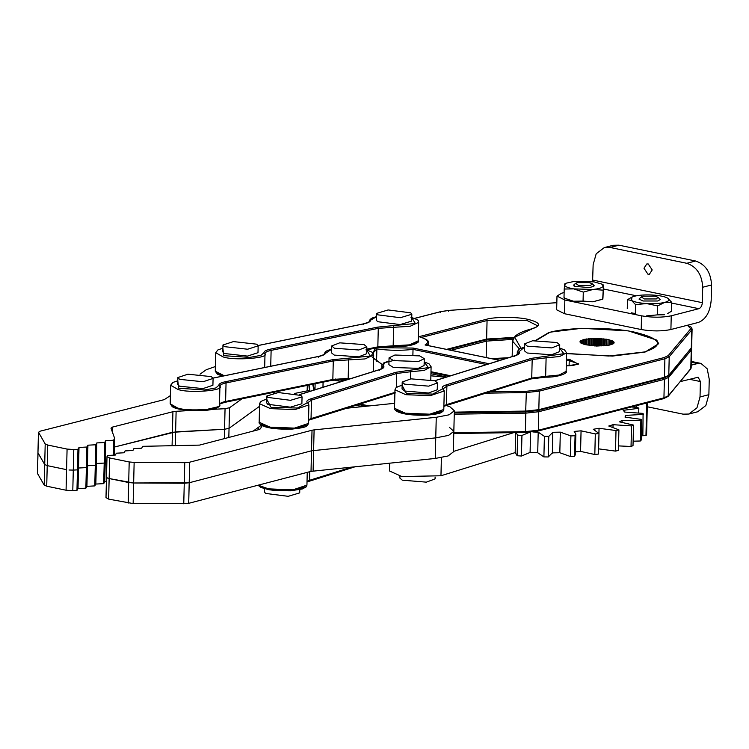 <?xml version="1.0" encoding="UTF-8"?>
<svg xmlns="http://www.w3.org/2000/svg" width="749" height="749" viewBox="0 0 749 749"><rect width="100%" height="100%" fill="white"/><g stroke="black" fill="none" stroke-linecap="round" stroke-linejoin="round"><path stroke-width="1.12" d="M622.044 422.249L622.091 420.292L619.592 421.874L633.504 425.076L633.008 445.646L631.033 446.488L631.538 425.919L633.504 425.076M625.527 417.146L625.574 415.395L625.031 417.109L641.753 419.459L641.247 440.038L640.367 440.992L640.872 420.414L641.753 419.459M389.658 463.135L389.471 470.952L401.848 476.561L440.955 475.765L515.19 452.602L517.128 455.729L521.435 456.029L530.086 452.433L537.707 452.733L543.896 456.909L548.277 456.956L552.313 452.873L559.812 452.724L570.392 456.497L574.558 456.281L575.354 454.596L575.85 434.027L575.063 435.712L574.558 456.281M575.419 451.862L580.569 451.394L594.818 454.521L598.479 454.053L598.985 433.484L595.315 433.943L594.818 454.521M598.554 448.848L615.5 451.104L618.421 450.43L618.917 429.851L616.006 430.535L615.5 451.104M618.524 445.898L631.033 446.488M633.111 441.198L640.367 440.992M641.369 435.15L642.857 434.972L643.091 413.401L624.703 412.062L623.252 410.33L638.831 408.289L637.446 407.316L631.248 406.997M515.19 452.602L515.668 432.323M638.719 412.877L638.831 408.289M570.392 456.497L570.897 435.927L575.063 435.712M543.896 456.909L544.401 436.339L548.783 436.377L548.277 456.956M517.128 455.729L517.634 435.15L521.941 435.45L521.435 456.029M625.574 415.395L643.354 414.403M622.091 420.292L640.872 420.414M618.917 429.851L608.759 426.022L613.047 424.683L631.538 425.919M598.985 433.484L593.283 429.28L599.05 428.278L616.006 430.535M575.85 434.027L574.193 431.424L581.065 430.825L595.315 433.943M552.331 453.22L552.809 432.304L560.318 432.145L570.897 435.927M552.809 432.304L548.783 436.377M532.895 431.967L538.213 432.164L544.401 436.339M530.086 452.433L530.592 431.864L521.941 435.45M515.696 432.033L517.634 435.15M453.351 451.478L513.767 432.632M598.928 433.297L599.05 428.278M580.569 451.394L581.065 430.825M537.707 452.733L538.213 432.164M559.812 452.724L560.318 432.145M612.982 427.173L613.047 424.683M294.741 393.431L309.73 390.351M311.022 471.374L311.518 450.804L435.749 437.875L448.595 435.384L453.838 431.358L448.595 435.384L435.749 437.875L311.518 450.804L312.024 430.226L314.103 429.879L436.255 417.296L435.253 458.444L311.022 471.374L188.701 503.328L133.144 503.562L108.642 499.115L106.04 497.626M106.545 477.057L107.388 478.031L106.498 477.225L107.004 456.656L109.654 457.976L109.148 478.545L107.388 478.031L109.148 478.545L108.642 499.115M128.191 503.103L128.697 482.534L109.148 478.545L133.65 482.993L128.697 482.534L129.193 461.955L109.654 457.976M183.758 503.815L184.263 483.236L189.197 482.759L311.518 450.804L189.197 482.759L133.65 482.993L133.144 503.562M436.255 417.296L449.091 414.815L454.343 410.789L453.838 431.358L449.4 427.333M435.253 458.444L448.089 455.963L453.342 451.928L453.838 431.358M68.983 470.007L73.299 470.091L68.983 470.007M72.793 490.661L66.071 490.23L67.082 449.082L73.795 449.522L72.793 490.661L76.96 490.436L77.465 469.866L73.299 470.091L77.465 469.866L77.962 449.297L73.795 449.522M114.166 455.13L114.606 438.221L110.974 428.175L112.537 427.07L172.916 411.725L176.118 411.295L175.612 431.873L114.419 447.041L172.41 432.295L224.55 429.261L229.044 428.325L224.55 429.261L225.056 408.692L229.55 407.746L228.82 437.453M106.386 481.71L104.748 481.794L105.253 461.225L104.205 463.069L96.34 463.491L95.292 465.335L87.427 465.756L86.378 467.601L78.514 468.022L77.465 469.866L78.514 468.022L79.01 447.453L77.962 449.297M104.748 481.794L103.699 483.639L104.205 463.069L105.253 461.225L106.892 461.141L105.253 461.225L105.749 440.655L104.701 442.5L96.836 442.921L95.788 444.766L87.923 445.187L86.875 447.031L79.01 447.453M103.699 483.639L95.835 484.06L96.836 442.921M95.835 484.06L94.786 485.904L95.788 444.766M94.786 485.904L86.921 486.326L87.923 445.187M86.921 486.326L85.873 488.17L86.875 447.031M85.873 488.17L78.008 488.591L78.514 468.022L86.378 467.601L87.427 465.756L95.292 465.335L96.34 463.491L104.205 463.069L104.701 442.5M78.008 488.591L76.96 490.436M170.398 395.612L164.246 399.638L40.043 431.209L38.517 432.398L37.956 452.752L44.706 464.539L47.224 465.625L46.719 486.195L66.071 490.23M47.73 445.046L47.224 465.625L66.577 469.66L47.224 465.625L44.706 464.539L45.202 443.97L47.73 445.046L67.082 449.082M37.516 473.537L44.2 485.109L44.706 464.539L38.012 452.967L37.45 473.321L38.452 432.173L45.202 443.97M261.335 425.207L253.19 431.087M259.557 406.286L229.044 428.325L259.557 406.286M46.719 486.195L44.2 485.109M454.343 410.789L449.906 406.754L445.112 405.134M107.041 456.478L107.547 455.504L115.374 455.055L116.329 453.211L124.156 452.761L125.102 450.917L132.938 450.467L133.884 448.623L141.711 448.174L142.656 446.329L199.496 445.112L258.967 429.58L260.455 428.803L262.328 425.076M184.76 462.667L134.146 462.414L133.65 482.993L184.263 483.236L184.76 462.667L189.703 462.189L188.701 503.328M312.024 430.226L189.703 462.189M394.648 403.308L346.188 408.299M129.193 461.955L134.146 462.414M176.118 411.295L189.993 410.555M212.8 409.347L225.056 408.692M175.275 445.721L175.612 431.873L224.55 429.261L224.326 438.633M113.249 455.177L113.614 440.234L105.749 440.655M114.606 438.221L113.614 440.234M215.384 366.542L206.209 369.744L200.002 374.219M241.843 398.871L229.55 407.746M376.569 361.205L376.878 348.931L376.288 347.536M412.896 354.67L413.027 349.38C401.286 350.738 389.237 350.588 376.878 348.931L372.965 353.079M425.741 345.12L425.048 344.98C429.898 342.106 427.876 339.344 418.981 336.676L419.44 336.741C430.198 340.514 427.716 341.067 428.737 343.145L427.22 345.383M377.365 347.695L413.111 348.06L413.027 349.38L486.55 364.548M647.267 406.763L683.088 414.15L688.865 414.038L696.973 407.831L700.025 396.97L708.872 394.686L709.247 379.256L707.215 368.826L700.998 363.424L697.544 363.537L691.215 365.166M700.025 396.97L700.399 381.541L698.152 377.224L680.513 381.55M708.872 394.686L705.82 405.555L697.703 411.763L688.865 414.038M418.429 361.495L393.571 360.625L389.059 357.825L394.892 355.017L419.749 355.887L424.262 358.687L418.429 361.495M424.262 358.687L424.093 365.54L418.26 368.349L393.403 367.478L388.89 364.679L389.059 357.825M358.79 349.989L334.457 348.238L331.648 345.982L339.7 342.836L364.042 344.587L366.851 346.843L358.79 349.989M366.851 346.843L366.682 353.697L358.621 356.842L334.288 355.092L331.479 352.835L331.648 345.982M203.063 381.756L179.601 379.331L177.878 377.543L187.896 374.2L211.368 376.625L213.081 378.404L203.063 381.756M213.081 378.404L212.913 385.267L202.895 388.609L179.432 386.184L177.71 384.406L177.878 377.543M299.787 489.631L299.703 492.87L288.178 496.325L265.577 493.432L264.5 492.009L264.584 488.769M290.518 400.322L267.927 397.429L266.85 396.006L278.375 392.542L300.976 395.444L302.053 396.867L290.518 400.322M302.053 396.867L301.884 403.72L290.35 407.175L267.758 404.282L266.681 402.859L266.85 396.006M643.981 268.245L647.969 274.237L649.411 274.209L652.201 269.94L648.213 263.948L646.771 263.976L643.981 268.245M711.55 284.966L702.702 287.251C701.963 274.63 696.654 266.644 686.777 263.292L695.615 261.008C705.502 264.36 710.81 272.346 711.55 284.966L711.176 300.396C710.118 311.968 705.914 319.299 698.545 322.388L670.907 329.513C661.854 331.367 651.958 331.376 641.2 329.541L564.512 313.728L556.657 309.786L556.994 296.07L564.84 300.012L564.512 313.728M702.702 287.251L702.328 302.68C702.038 305.835 700.895 307.839 698.883 308.682L671.244 315.797L670.907 329.513M686.777 263.292L610.079 247.47L604.303 247.582L596.195 253.789L593.142 264.65L592.581 281.652M564.128 292.569L561.675 293.196L556.994 296.07M641.2 329.541L641.537 315.835C652.295 317.66 662.191 317.651 671.244 315.797M641.537 315.835L564.84 300.012M604.303 247.582L613.15 245.298L618.927 245.185L610.079 247.47M695.615 261.008L618.927 245.185M247.638 349.231L224.447 346.647L222.959 344.98L233.482 341.591L256.673 344.184L258.162 345.841L247.638 349.231M258.162 345.841L257.993 352.704L247.47 356.093L224.279 353.5L222.79 351.843L222.959 344.98M435.113 477.057L435.066 478.929L426.35 482.15L402.269 480.165L399.863 478.068L399.91 476.195M435.01 380.829L437.416 382.926L428.7 386.147L404.619 384.162L402.213 382.065L410.929 378.844L435.01 380.829M437.416 382.926L437.247 389.78L428.531 393L404.451 391.015L402.044 388.918L402.213 382.065M566.572 353.622L612.476 356.075L645.086 352.058L658.661 343.697L656.704 340.074L628.336 330.88L581.645 328.305L549.317 332.256L535.46 340.486M641.35 435.806L645.966 435.553L646.584 434.972L647.37 402.84M645.966 435.553L646.761 402.999M636.51 405.64L636.463 407.25M634.712 407.147L634.731 406.098M581.037 341.516L579.998 341.684L580.981 341.918L580.054 342.124L581.14 342.33L580.325 342.565L581.486 342.742L580.803 342.995L584.66 344.568L596.588 346.047L608.787 345.27L613 343.941L612.382 343.651L613.581 343.538L612.832 343.267L613.955 343.126L613.085 342.864L614.114 342.696L613.131 342.462L614.058 342.256L612.982 342.05L613.796 341.825L612.626 341.638L613.319 341.394L612.083 341.235L612.635 340.973L608.066 339.484L595.614 338.305L584.014 339.391L580.531 340.842L581.29 341.113L580.157 341.263L581.037 341.516L581.018 342.312M581.243 342.705L581.29 341.113M581.673 343.098L581.739 340.729M582.301 343.491L582.376 340.364M583.115 343.866L583.209 340.018M584.098 344.231L584.211 339.7M585.241 344.577L585.372 339.419M586.542 344.886L586.682 339.166M586.645 344.886L586.795 338.866M587.965 345.177L588.115 338.951M588.227 345.167L588.386 338.66M589.51 345.429L589.669 338.782M589.912 345.401L590.081 338.501M591.148 345.654L591.317 338.651M591.691 345.598L591.869 338.389M592.862 345.832L593.039 338.567M593.545 345.748L593.723 338.323M594.622 345.944L594.8 338.529M595.436 345.841L595.614 338.305M596.419 346.001L596.597 338.539M597.346 345.888L597.533 338.333M598.217 346.01L598.404 338.585M599.256 345.869L599.434 338.417M600.015 345.991L600.192 338.688M601.138 345.823L601.316 338.539M601.765 345.926L601.934 338.829M602.964 345.748L603.132 338.717M603.451 345.813L603.619 339.016M604.724 345.626L604.883 338.932M605.061 345.663L605.22 339.241M606.381 345.458L606.531 339.194M606.578 345.467L606.718 339.503M607.926 345.242L608.066 339.484M607.963 345.242L608.104 339.793M609.218 344.971L609.34 340.121M610.323 344.68L610.426 340.477M611.259 344.353L611.343 340.851M612.008 344.006L612.083 341.235M612.579 343.632L612.626 341.638M612.954 343.248L612.982 342.05M613.075 343.239L613.131 342.462M551.685 347.911L527.352 346.16L524.534 343.903L532.595 340.767L556.928 342.518L559.737 344.765L551.685 347.911M559.737 344.765L559.569 351.627L551.517 354.773L527.184 353.013L524.366 350.766L524.534 343.903M410.733 312.82L411.828 314.252L400.341 317.707L377.721 314.833L376.625 313.4L388.122 309.946L410.733 312.82M411.828 314.252L411.66 321.115L400.172 324.57L377.552 321.686L376.457 320.254L376.625 313.4M656.339 298.945L644.271 298.954L641.322 296.913L642.979 296.192L655.057 296.173L658.025 297.316L656.339 298.945M590.605 285.388L578.537 285.397L575.588 283.347L577.245 282.626L589.323 282.616L592.29 283.759L590.605 285.388M659.747 299.029L660.169 299.647M659.251 298.542L660.178 299.553L657.837 300.995L642.988 301.004L639.056 299.038L640.039 298.074M627.493 299.684L631.557 300.461L631.941 297.1L627.493 299.684L627.269 308.663M631.257 312.801L635.311 313.578L635.536 304.6L646.621 303.57L657.622 305.901L657.407 314.87L646.321 315.909M667.612 313.541L671.45 311.256L671.666 302.278L664.681 302.409C659.897 303.542 653.877 303.935 646.621 303.57C639.449 303.083 634.422 302.053 631.557 300.461L635.536 304.6M664.382 314.749L657.407 314.87M671.666 302.278L667.687 298.139C670.065 299.759 669.072 301.182 664.681 302.409L657.622 305.901M631.941 297.1L634.553 296.192C639.346 295.05 645.366 294.666 652.622 295.031C659.794 295.509 664.812 296.548 667.687 298.139L667.387 297.962M639.066 299.132L639.515 298.533M574.998 283.88L573.912 285.931L574.614 286.305L588.939 287.597L593.835 286.418L592.852 284.311M602.945 298.28L603.488 285.088L602.711 299.123L602.945 298.28L602.711 299.123L592.852 301.791L602.767 299.197M603.488 285.088L603.245 285.94L601.653 284.04L603.451 285.023M583.068 301.089L573.491 301.229L592.852 301.791L583.068 301.089L583.293 292.119L593.152 289.451L602.926 290.144M583.293 292.119L573.79 288.889L564.212 289.03L564.774 283.974M564.034 298.074L573.491 301.229L563.997 298.008L564.212 289.03M563.997 298.008L564.231 297.166M603.245 285.94C602.805 287.579 599.434 288.749 593.152 289.451L573.79 288.889C567.705 287.831 564.615 286.474 564.54 284.817L566.216 283.178L574.633 281.306L593.994 281.867L601.653 284.04M505.959 358.499L493.563 359.071M453.81 432.707L525.367 431.649L538.316 430.235L663.942 397.859L664.391 379.35L538.765 411.716L538.316 430.235L537.464 431.096L525.171 432.435L453.791 433.493M689.726 369.922L691.14 368.115L691.599 349.605L668.726 377.318L668.267 395.828L690.784 368.957L691.243 350.448L690.222 349.343L691.29 348.388L691.739 329.869L669.222 356.739L668.773 375.258L691.645 347.545L692.095 329.026L691.739 329.869L687.442 325.253M525.367 431.649L525.817 413.139L454.259 414.188M362.469 406.623L355.897 405.265M313.906 390.098L312.726 384.312M309.094 385.061L309.927 391.343M446.647 377L430.937 373.751M486.157 357.545L486.56 341.104L450.964 350.279M512.887 339.391L486.56 341.104L485.764 339.906L448.089 349.689M491.335 358.612L508.374 357.741M453.791 433.521L525.208 432.463L537.754 431.087L663.38 398.711L663.942 397.859L668.267 395.828L667.209 396.792M668.726 377.318L664.391 379.35L663.595 378.151L664.447 377.29L664.897 358.771L539.271 391.147L538.821 409.666L664.447 377.29L668.773 375.258L667.715 376.223L668.726 377.318M454.315 412.137L525.873 411.079L538.821 409.666L537.969 410.518L538.765 411.716L525.817 413.139L525.667 411.866L454.297 412.924L525.714 411.894L538.259 410.518L525.667 411.866L526.322 392.56L485.474 393.169M309.028 386.774L309.065 385.07M440.955 475.765L441.404 457.602M258.686 427.117L258.62 429.673M314.103 429.879L313.101 471.018M258.208 485.174L268.498 488.863L292.934 489.837L306.94 485.155L307.249 472.357M309.749 471.701L309.534 480.315L352.18 466.992M305.601 486.906L290.565 490.782L269.069 489.706L258.901 485.764M307.034 481.41L309.534 480.315L308.635 481.195M172.083 445.749L172.916 411.725M273.151 393.113L273.17 392.439M112.537 427.07L112.416 432.164M536.172 340.439L549.672 332.416C566.487 327.098 613.581 327.051 635.321 332.331C661.461 338.857 664.503 345.401 644.44 351.964L608.815 356.018L566.572 353.444M513.486 338.155L486.307 339.774M366.804 406.183L358.481 404.46M449.241 376.185L430.965 372.422M418.981 336.676L486.27 319.336C494.406 316.761 517.203 316.743 527.727 319.299C540.385 322.454 541.855 325.618 532.146 328.802L514.713 337.237L520.929 348.173M566.431 359.08L569.596 359.417L578.35 364.183L566.263 365.905M499.826 360.409L425.048 344.98M413.111 348.06L489.134 363.742M445.861 377.243L430.881 375.811M382.084 364.52L372.056 356.833M371.541 355.429L375.502 348.088M489.752 391.83L526.173 391.296L538.475 389.948L664.101 357.573L668.211 355.644L690.728 328.774M556.825 302.69L449.007 310.423L441.142 311.584L414.59 318.428M335.355 379.013L343.81 380.754M341.216 381.569L333.764 380.024M359.876 404.02L369.154 405.939M323.081 382.187L322.959 387.27M314.973 389.77L315.123 383.825M313.176 384.228L314.346 389.957L313.157 384.228M430.984 371.701L450.645 375.755M446.554 349.371L486.616 339.054L487.065 320.535L421.593 337.406M531.294 329.663L531.856 328.802C541.012 325.384 536.237 326.349 537.604 325.796L527.034 320.497L487.065 320.535L486.27 319.336M485.764 339.906L486.616 339.054L514.02 337.406M569.1 365.812L569.231 360.672L566.403 360.363M519.506 349.043L512.55 341.151L512.166 356.561M578.528 363.808L569.231 360.672L569.596 359.417M668.211 355.644L669.222 356.739L664.897 358.771L664.101 357.573M538.475 389.948L539.271 391.147L526.322 392.56L526.173 391.296M525.873 411.079L525.667 411.866M538.259 410.518L663.595 378.151M448.567 311.228L449.007 310.423L448.567 311.228M440.29 312.445L440.852 311.593L414.487 318.381M331.564 349.277L324.401 354.08M177.803 380.848L178.693 388.244L204.646 389.967L215.871 387.935L218.895 385.248C218.848 383.825 220.992 382.655 225.327 381.737L226.048 382.945C221.919 383.825 219.878 384.949 219.925 386.297L219.476 404.975C220.028 405.686 219.288 409.778 200.582 410.752C185.443 410.611 176.006 409.263 172.261 406.679L170.192 403.777L177.476 407.943C187.999 411.95 224.316 409.244 219.476 404.816C219.429 403.458 221.47 402.344 225.599 401.464L332.837 379.453L333.286 360.934L226.048 382.945L225.599 401.464L225.056 402.307C216.536 404.75 220.562 404.544 219.466 404.666M219.934 386.465L219.925 386.297C224.775 390.735 188.448 393.44 177.925 389.424L170.65 385.258L170.192 403.777M324.42 354.052L324.429 354.005C322.576 354.511 328.708 353.191 318.831 356.365L213.034 378.086M365.924 349.858C375.633 352.91 372.656 353.453 373.695 354.904L365.006 358.93L348.641 359.876L348.182 378.395L351.262 378.432M348.809 379.2L332.06 380.295L332.837 379.453L348.182 378.395L348.173 379.181L348.182 378.395M218.137 406.735L201.509 410.686L178.196 408.814L171.446 405.593M325.506 352.854C325.543 354.277 323.399 355.447 319.074 356.374L213.053 378.133M225.327 381.737L332.565 359.717L370.352 356.075L366.767 350.139M348.678 358.612L348.641 359.876L333.286 360.934L332.565 359.717M318.297 357.217L318.831 356.365M219.925 386.297L218.895 385.248M225.056 402.307L332.06 380.295M394.76 360.203L384.406 362.722L383.432 365.699L382.374 366.757L381.821 365.54L381.747 368.742M259.163 422.23L270.005 427.145L294.441 428.119L308.448 423.438L308.897 404.919L294.9 409.609L270.464 408.626L259.613 403.72L259.163 422.23C258.63 422.97 259.697 424.14 262.347 425.732C268.245 428.362 278.113 429.477 291.951 429.102C309.047 427.248 305.517 426.031 307.633 425.217L308.448 423.438M382.336 368.377L382.374 366.757L382.842 367.806L379.78 369.519L299.338 394.648M424.177 361.926L429.046 363.836L431.106 366.748L424.168 370.437L410.639 371.747L410.471 378.891M396.38 387.486L396.727 373.461L311.5 400.088L311.041 418.597L394.91 392.401M307.109 425.189L292.073 429.065L270.576 427.988L260.409 424.046M383.432 365.699C384.64 367.122 383.535 368.386 380.127 369.5L299.46 394.695M266.766 399.301L271.072 407.419L297.484 408.027L307.343 402.7C306.135 401.277 307.23 400.013 310.648 398.908L395.875 372.281L428.372 367.619L424.177 361.982M410.489 370.474L410.639 371.747L396.727 373.461L395.875 372.281M308.541 419.693L311.041 418.597L310.142 419.477M310.648 398.908L311.5 400.088L307.876 402.662L308.897 404.919M379.228 370.371L379.78 369.519M308.345 403.702L307.343 402.7M566.132 371.345L566.59 352.826L559.643 356.524L546.105 357.825L545.656 376.344L559.194 375.034L566.132 371.345C568.463 372.684 559.063 377.487 545.497 377.159L531.172 378.91L443.885 406.304M402.129 385.361L406.426 393.478L432.838 394.096L442.706 388.768C441.498 387.345 442.603 386.081 446.02 384.967L531.331 358.359L563.847 353.697L559.662 348.07M545.955 356.561L546.105 357.825L532.183 359.539L446.872 386.156L446.423 404.666L531.734 378.058L532.183 359.539L531.331 358.359M545.45 377.131L545.656 376.344L545.45 377.131L531.172 378.91M446.02 384.967L446.872 386.156L443.249 388.731L444.26 390.987L430.254 395.669L405.808 394.686L394.976 389.78L394.526 408.289L405.359 413.205L429.804 414.188L443.811 409.497L442.996 411.285C440.88 412.09 444.41 413.317 427.314 415.161C413.476 415.545 403.608 414.422 397.71 411.8C395.06 410.199 393.993 409.029 394.526 408.289M517.812 354.455L517.306 351.618L517.222 354.811M524.459 347.208L518.907 351.777C520.115 353.2 519.01 354.464 515.593 355.578L434.841 380.764M442.472 411.257L427.436 415.124L405.921 414.047L395.772 410.115M434.72 380.717L515.246 355.597L518.317 353.874L517.849 352.835L518.907 351.777M530.835 378.928L531.734 378.058L545.656 376.344M443.904 405.761L446.423 404.666L445.861 405.518M443.717 389.77L442.706 388.768M514.694 356.449L515.246 355.597M418.223 340.832L418.682 322.313L409.993 326.339L393.628 327.294L393.178 345.804L409.544 344.858L418.223 340.832C420.423 341.638 414.019 347.171 393.169 346.618L393.178 345.804L393.169 346.6L377.056 347.714L366.776 349.877M222.874 348.285L223.782 355.681L249.735 357.404L260.952 355.372L263.966 352.685C263.92 351.262 266.064 350.092 270.389 349.165L377.562 327.135L415.339 323.484L411.753 317.557M393.674 326.021L393.628 327.294L378.282 328.352L271.119 350.382L270.726 366.242M416.884 342.583L407.568 345.888L377.299 347.714M270.389 349.165L271.119 350.382C266.99 351.262 264.959 352.376 265.006 353.734L264.678 367.478M265.006 353.903L265.006 353.734C269.865 358.162 233.548 360.878 223.015 356.87L215.721 352.695L215.272 371.214L224.279 375.773M366.795 349.137L377.833 346.871L378.282 328.352L377.562 327.135M376.55 316.696L370.483 320.272C370.53 321.696 368.386 322.866 364.061 323.793L258.124 345.561M222.678 376.101L216.527 373.03M258.105 345.514L363.827 323.783C373.685 320.619 367.562 321.93 369.407 321.424L370.483 320.272M377.056 347.714L377.833 346.871L393.178 345.804M265.006 353.734L263.966 352.685M363.284 324.635L363.827 323.783M691.29 362.244L697.544 363.537M689.389 379.266L700.399 381.541M698.883 308.682L671.647 303.055M636.388 295.789L603.394 288.983M702.328 302.68L592.768 280.079M309.908 391.353L309.065 387.252M663.38 398.711L668.042 396.446L691.14 368.115M691.355 348.566L691.599 349.605M307.156 390.884L307.287 385.435M105.993 497.795L106.498 477.225M306.94 485.155L306.126 486.934L302.324 488.957L290.443 490.82L276.512 490.661L268.919 489.715L260.839 487.449L257.993 485.23M355.419 466.664L307.015 481.953M274.621 392.897L274.64 392.13M114.222 455.12L114.634 438.362M428.671 345.682L428.737 343.145M358.397 404.488L366.654 406.192M663.886 378.142L668.548 375.867L691.645 347.545M430.965 372.468L449.157 376.213M425.413 345.008L499.92 360.381M566.272 365.877L573.051 365.456L578.528 363.874M531.856 328.802C523.757 330.889 518.139 333.389 515.022 336.301L512.55 341.151M445.936 377.224L430.89 375.783M382.14 364.417L373.611 358.397M556.835 302.652L448.904 310.404L440.852 311.593M687.573 325.225L691.327 327.247L692.095 329.026M331.564 349.221L327.341 350.532L325.225 351.918L324.411 353.697M373.695 354.904L373.292 371.551M177.803 380.782L172.85 382.458L170.65 385.258M348.725 379.219L332.294 380.295M388.974 361.065L383.909 362.797L381.821 365.54M431.106 366.748L430.787 379.631M266.766 399.245L262.796 400.443L260.427 401.932L259.613 403.72M395.715 392.832L308.522 420.236M566.59 352.826L564.54 349.933L559.662 348.004M444.26 390.987L443.811 409.497M443.239 388.9L443.211 390.117M402.129 385.304L398.168 386.503L395.79 387.991L394.976 389.78M524.459 347.143L519.422 348.865L517.306 351.618M418.682 322.313C417.259 321.012 421.771 320.9 410.901 317.276M222.556 376.129L217.341 374.126L215.272 371.214M222.874 348.219L217.931 349.895L215.721 352.695M376.55 316.64L372.309 317.96L370.203 319.336L369.397 321.106M700.998 363.424L691.308 361.43M641.322 296.913L639.356 298.682M658.025 297.316L659.897 299.188M575.588 283.347L573.622 285.116M592.29 283.759L594.163 285.622M566.216 283.178L564.718 283.899"/></g></svg>
